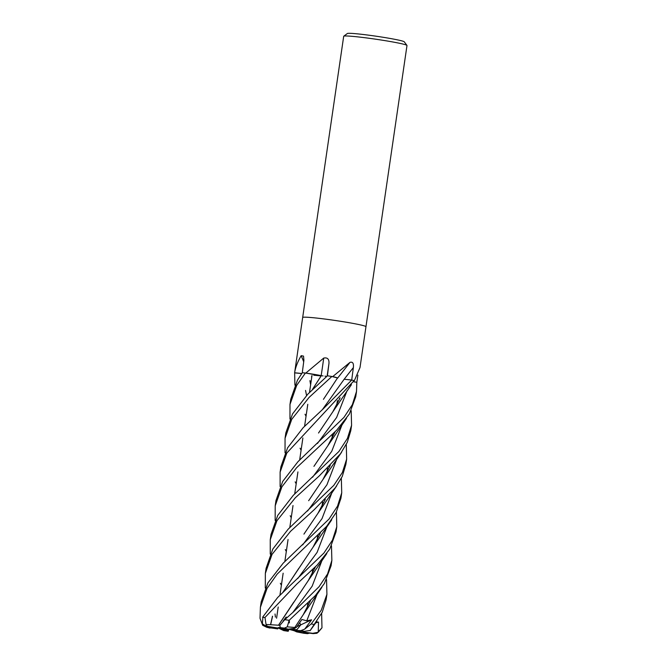 <?xml version="1.0" encoding="UTF-8"?>
<svg xmlns="http://www.w3.org/2000/svg" width="667" height="667" viewBox="0 0 667 667"><rect width="100%" height="100%" fill="white"/><g stroke="black" fill="none" stroke-linecap="round" stroke-linejoin="round"><path stroke-width="1" d="M301.701 373.553L294.681 372.861L301.717 373.528A22.445 1.217 -171.7 0 0 294.731 372.82A529.54 493.48 133 0 0 294.647 372.595L302.676 317.475A31.974 1.726 -171.7 0 0 302.676 317.484L343.697 36.276A31.974 1.726 -171.7 0 1 343.763 36.193A31.974 1.726 -171.7 0 1 347.657 36.018A31.974 1.726 -171.7 0 1 382.541 40.237A31.974 1.726 -171.7 0 1 406.953 45.414A31.974 1.726 -171.7 0 1 406.987 45.514L365.958 326.705A31.974 1.726 -171.7 0 0 342.354 321.569A31.974 1.726 -171.7 0 0 306.637 317.217A31.974 1.726 -171.7 0 0 302.676 317.475A31.974 1.726 -171.7 0 1 306.637 317.217A31.974 1.726 -171.7 0 1 342.354 321.569A31.974 1.726 -171.7 0 1 365.958 326.705A31.974 1.726 -171.7 0 0 365.958 326.705L360.005 367.534L354.352 380.665A31.974 1.726 -171.7 0 0 351.709 380.04L344.164 379.248L351.717 380.04L322.945 409.121L303.11 427.747L287.577 447.849L280.89 466.808L280.14 472.003M299.641 631.099L302.985 631.557A14.391 0.775 -171.7 0 0 303.56 631.516M281.816 628.489L282.058 628.931A14.391 0.775 -171.7 0 0 288.144 629.931L289.27 629.381L294.347 630.79A14.391 0.775 -171.7 0 0 299.733 631.382L300.008 632.208L307.57 633.65L303.902 633.283A23.979 1.301 -171.7 0 0 307.095 633.583M282.058 628.931L284.317 630.132L283.7 630.59L278.581 628.147M277.214 627.955A14.391 0.775 -171.7 0 0 277.572 628.039L282.324 628.706M406.953 45.414L404.252 41.804A28.781 1.559 -171.7 0 0 382.283 37.144A28.781 1.559 -171.7 0 0 350.884 33.35A28.781 1.559 -171.7 0 0 347.382 33.5L343.763 36.193M294.731 372.82L294.622 372.828A31.974 1.726 -171.7 0 0 294.647 372.861L301.717 373.528M294.622 372.828L294.647 372.595C295.506 367.309 297.682 361.664 301.176 355.669L303.527 356.111L303.902 360.33L302.276 372.753L297.449 380.182L290.754 399.25L289.987 404.46L296.69 385.393L305.411 373.028A31.974 1.726 -171.7 0 0 302.276 372.753A31.974 1.726 -171.7 0 1 305.82 373.07L323.72 358.079C327.455 357.329 329.198 359.088 328.973 363.357L327.397 375.838M323.437 399.333L337.519 377.964A22.445 1.217 -171.7 0 0 332.766 376.622A529.54 254.561 117.1 0 1 332.916 376.43L350.033 362.339C352.718 361.606 353.827 363.357 353.36 367.6L351.709 380.04A31.974 1.726 -171.7 0 1 354.102 380.599L286.818 453.026L280.115 472.136L280.107 486.585M332.399 376.555A31.974 1.726 -171.7 0 0 327.43 375.804M285.034 452.785L285.059 438.236L291.737 419.335L309.088 397.415L331.874 376.471L337.519 377.964L331.916 376.488M322.411 409.588L344.164 379.248L350.058 379.865M321.169 375.604A540.203 190.929 113 0 0 323.72 358.079M321.586 375.679L318.417 375.096A22.445 1.217 -171.7 0 0 306.203 373.12A529.54 187.16 113 0 0 306.236 372.903M305.411 373.028L318.417 375.096L305.478 373.036M300.967 356.07L301.176 355.669A540.203 503.418 133 0 1 303.71 361.806M357.904 375.096L356.82 382.274L353.41 381.724L356.82 382.274L356.512 391.454L352.326 404.736L343.93 417.425L297.974 461.681L282.666 481.482L275.98 500.517L275.213 505.778L281.883 486.868L296.548 467.767L336.71 430.132L349.366 413.982L355.744 396.715L356.512 391.454M353.402 381.741L354.836 381.958M337.519 377.964L331.649 376.43M321.311 375.704L323.053 375.905M321.294 375.696L312.631 389.253M321.261 375.679L305.086 372.986M291.337 629.598L296.448 630.223M302.985 631.557L303.485 632.291A14.391 0.775 -171.7 0 0 303.618 632.208A14.391 0.775 -171.7 0 0 303.418 632.041L303.377 631.265M296.365 630.315L291.262 629.615M279.907 627.414L277.539 627.972A14.391 0.775 -171.7 0 0 276.922 627.939A14.391 0.775 -171.7 0 0 275.696 627.93L266.567 626.455L262.356 623.82L262.931 616.775L277.639 597.515L323.912 553.06L332.474 540.12L336.777 526.772L336.01 531.991L329.765 549.074L317.225 565.024L296.815 584.059L264.966 617.484A31.974 1.726 -171.7 0 0 262.848 617.367A31.974 1.726 -171.7 0 0 262.598 617.35M290.929 628.773L294.497 628.381L292.763 629.281L290.929 628.773M310.238 630.457L304.444 631.316L299.716 631.099A14.391 0.775 -171.7 0 0 296.248 630.448L300.817 624.829L299.633 622.786L300.817 624.829L296.865 629.74L292.763 629.281M321.069 375.971A14.391 0.775 -171.7 0 0 313.782 375.263M278.723 627.572L278.214 627.689M282.966 628.347L279.281 627.805M278.589 627.555L282.191 628.131M289.153 629.223L288.611 629.106M326.555 579.656L326.922 594.339L321.202 610.347L311.239 623.928L304.702 629.131L311.614 619.818L296.898 626.647M277.539 627.972L268.151 626.463L266.225 625.529L264.966 617.484M311.614 619.818L306.753 620.835L301.918 619.476L296.34 627.422L294.497 628.381L288.169 629.173A14.391 0.775 -171.7 0 0 283.917 628.614L280.265 627.597L279.832 625.371L284.742 619.676L293.23 612.114M331.482 545.923L331.866 560.397L327.58 573.937L319.076 586.702L293.28 612.064M294.739 627.464L287.244 626.855L289.17 620.293L315.341 595.581L324.412 583.442L331.09 565.758L331.866 560.397M331.874 376.471A31.974 1.726 -171.7 0 0 327.439 375.804L307.846 394.122L292.521 413.932L285.843 432.866L285.059 438.236M296.181 483.817L295.156 481.874M310.105 630.665L322.278 612.139L326.138 599.675L326.922 594.339M291.237 517.75L290.203 515.741M336.426 511.998L336.777 526.772M301.092 450.192L300.058 448.216M289.962 419.059L289.987 404.46M321.636 613.457L321.978 627.797L318.234 632.258L318.509 622.086L316.116 622.353M286.318 551.476L285.293 549.591M275.163 520.477L275.213 505.778M306.045 416.233L305.011 414.249M294.906 385.126L294.647 372.861M267.859 582.983L261.189 601.884L260.397 607.287L267.075 588.361L277.138 574.137L326.638 526.33L336.143 512.548L340.937 498.224L341.729 492.821L337.535 506.111L329.014 519.068L283.167 563.198L267.859 582.983M263.415 625.021L262.698 625.304L260.013 618.259L260.397 607.287M277.714 515.441L271.044 534.342L270.252 539.736L276.947 520.727L295.256 497.84L319.268 475.913L340.42 453.86L347.29 442.321L350.792 430.682L351.576 425.288L347.399 438.461L338.878 451.509L293.247 495.381L277.714 515.441M281.382 585.276L280.348 583.275M270.252 554.127L270.252 539.736M310.955 382.566L309.93 380.64M311.464 376.772L311.731 377.272M346.29 444.414L346.64 459.138L342.346 472.553L333.8 485.368L288.102 529.256L272.803 549.091L266.083 568.351M265.299 588.086L265.349 573.378L272.028 554.402L290.537 531.324L314.365 509.546L335.343 487.719L342.279 476.413L345.881 464.315L346.64 459.138M318.417 375.096L321.302 375.629L312.464 389.411M324.954 376.146L325.829 376.238M294.822 627.422L303.185 614.774L310.564 600.567M296.34 627.422L294.781 627.447M270.719 624.387L272.561 616.275M283.05 592.171L298.783 568.351M319.435 534.917L319.952 533.758M270.602 624.387L272.461 616.216M282.866 592.346L313.048 547.182L320.418 532.925M329.281 467.375L329.723 466.391M308.663 500.7L322.928 479.523L330.265 465.358M339.937 398.007L339.136 399.841L339.928 398.016M318.526 433.016L332.791 411.839L340.12 397.824M335.209 431.657L327.839 445.739L313.932 466.358M334.2 433.642L335.009 431.849L334.2 433.642M351.192 410.747L351.576 425.288M325.329 499.291L317.976 513.273L303.927 534.125M324.354 501.259L324.621 500.667M310.622 384.834L309.947 380.765M341.337 478.364L341.729 492.821M286.935 617.742L286.143 617.025L283.008 621.277M279.907 625.212L278.456 625.237L293.772 602.126M314.49 568.851L315.274 567.058L314.49 568.851M278.498 625.271L308.129 580.824L315.466 566.867M278.406 625.204L266.141 624.47M288.169 629.173L284.442 628.131L287.244 626.855M275.546 627.905L275.821 628.397L266.95 627.38L262.698 625.304M294.347 630.79L296.623 631.866L303.902 633.283M309.596 633.125L307.57 633.65M303.485 632.291L313.106 633.608L316.983 633.275L321.978 627.797M266.95 627.38L277.78 628.906L277.572 628.039M289.345 620.143L289.353 622.903M286.426 618.184L286.143 617.025M318.509 622.086L315.741 622.853M318.234 632.258L312.773 633.317L303.418 632.041M304.702 629.131L300.834 630.649L296.248 630.448M296.623 631.866A14.391 0.775 -171.7 0 0 300.008 632.208M284.317 630.132A14.391 0.775 -171.7 0 0 288.603 630.807L288.144 629.931M275.821 628.397A14.391 0.775 -171.7 0 0 277.78 628.906M288.011 631.24L288.603 630.807M344.18 379.248A539.928 259.555 117.1 0 1 353.36 367.6M327.105 376.105A539.928 190.837 113 0 0 328.973 363.357M289.17 620.293A31.974 1.726 -171.7 0 0 284.742 619.676M314.399 624.562A31.974 1.726 -171.7 0 0 311.239 623.928M306.753 620.835L317.567 592.996M297.757 578.547L317.1 552.401L327.422 525.413M307.595 510.997L326.93 484.792L337.294 457.754M317.442 443.472L336.627 417.459L347.082 390.654M312.573 477.238L331.741 451.309L342.129 424.562M302.668 544.922L322.028 518.618L332.374 491.479M306.553 395.514L305.569 390.42M292.788 612.514L312.156 586.193L322.52 559.038M267.851 627.555A23.979 1.301 -171.7 0 0 270.043 628.081M284.442 628.131A23.979 1.301 -171.7 0 0 280.265 627.597M304.444 631.316A23.979 1.301 -171.7 0 0 300.834 630.649M283.758 630.59A23.979 1.301 -171.7 0 0 288.086 631.257M268.151 626.463A23.979 1.301 -171.7 0 0 266.567 626.455M276.58 618.201L278.214 607.02L276.58 618.201M279.94 595.189L283.15 573.186L279.94 595.189M284.859 561.422L288.061 539.486L284.859 561.422M289.812 527.505L293.013 505.536L289.812 527.505M294.714 493.872L297.924 471.919L294.714 493.872M299.675 459.913L302.876 437.969L299.675 459.913M304.577 426.263L307.787 404.302L304.577 426.263M309.521 392.371L312.006 375.379L309.521 392.371M337.594 378.139L349.466 363.065M307.262 607.27L307.846 603.218L307.262 607.27M312.173 573.595L312.756 569.576L312.173 573.595M317.108 539.72L317.709 535.626L317.108 539.72M322.044 505.911L322.62 501.959L322.044 505.911M326.963 472.194L327.564 468.084L326.963 472.194M331.916 438.261L332.5 434.267L331.916 438.261M336.818 404.627L337.41 400.559L336.818 404.627M266.1 568.209L265.349 573.378M303.185 614.774L321.844 587.377M314.816 567.525L314.874 567.984M313.048 547.182L331.699 519.843M324.671 499.958L324.729 500.425M322.928 479.523L341.562 452.284M334.526 432.324L334.584 432.8M310.088 630.707L316.917 621.26M332.791 411.839L351.434 384.667M309.88 601.242L309.947 601.717M339.478 398.482L339.536 398.941M327.839 445.739L346.507 418.334M275.029 613.99L275.396 617.092M329.623 466.016L329.681 466.475M317.976 513.273L336.66 485.918M319.76 533.583L319.818 534.059M308.129 580.824L326.805 553.577M288.052 631.265L283.7 630.59"/></g></svg>
